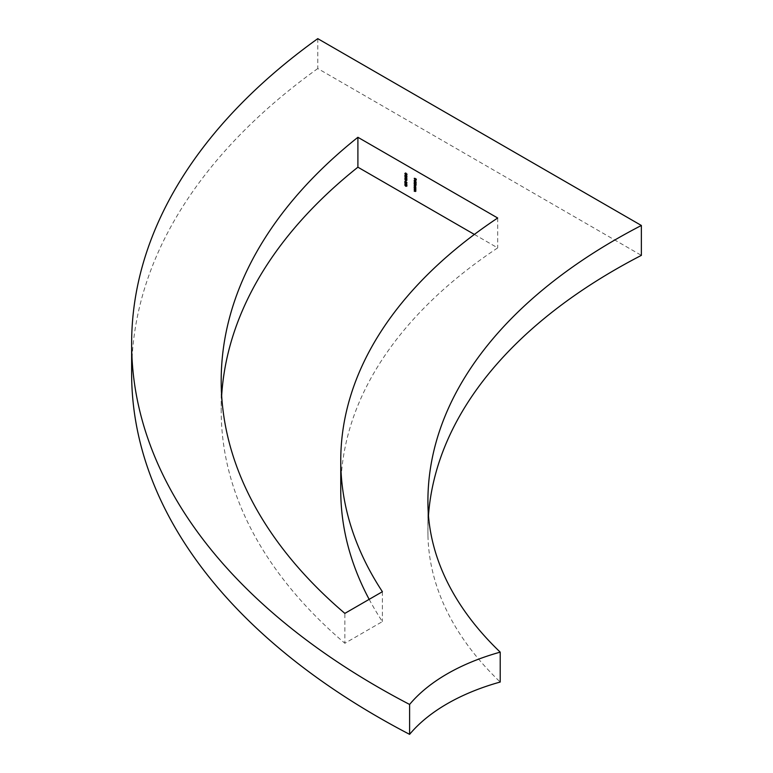 <?xml version="1.0" encoding="UTF-8"?>
<svg xmlns="http://www.w3.org/2000/svg" width="773" height="773" viewBox="0 0 773 773"><rect width="100%" height="100%" fill="white"/><g stroke="black" fill="none" stroke-linecap="round" stroke-linejoin="round"><path stroke-width="0.58" stroke-dasharray="3.87 2.9" d="M474.371 234.432L497.686 247.891A640.682 369.9 0 0 0 340.758 490.42M497.686 218.005L497.686 247.891M369.165 599.346A640.682 369.9 0 0 0 382.393 621.598L344.864 643.271L344.864 613.385M382.393 591.712L382.393 621.598M221.658 395.65A718.484 414.811 0 0 0 221.194 410.598A718.484 414.811 0 0 0 344.864 643.271M428.464 515.62A640.682 369.9 0 0 0 427.913 531.022A640.682 369.9 0 0 0 427.962 535.515A503.397 290.629 0 0 0 500.208 682.037M317.771 38.65L317.771 68.546L641.368 255.37M317.771 68.546A842.048 486.149 0 0 0 131.632 373.407M414.85 189.559L416.125 191.018L414.85 190.825L415.971 190.902L414.85 189.559L414.202 189.936M416.096 190.284L415.449 190.651M416.096 190.458L415.449 190.834M415.874 190.332L415.381 190.612M414.85 190.825L414.357 191.115M414.85 190.651L414.202 191.018M415.459 191.202L415.971 190.902L415.468 191.279M414.85 189.733L414.357 190.023M407.236 173.944L407.236 174.756L406.608 173.616L406.086 174.167L405.477 173.133L405.96 172.804L406.086 173.993L406.376 173.249L407.236 173.944L406.588 174.321M407.236 174.756L406.588 175.133M407.062 173.983L406.54 174.283M406.608 173.616L406.096 173.915M405.477 173.133L405.96 172.804L405.477 173.133M405.97 174.022L406.472 173.732L405.98 174.06M406.376 173.249L405.728 173.625M405.922 174.273L407.284 176.176L405.525 175.162L405.922 174.273L405.274 174.65M407.284 176.138L406.637 176.515L407.284 176.176M406.096 175.49L405.603 175.78M406.096 175.722L405.448 176.089M405.922 175.394L406.84 175.742L406.096 174.727L406.096 175.316M405.525 175.162L405.033 175.452M405.525 174.988L404.878 175.355M406.096 174.727L405.554 175.036M406.84 175.742L406.298 176.06M407.062 176.756L407.236 177.346L405.525 176.176L407.062 176.756L406.414 177.133M407.236 177.346L406.588 177.713M405.525 176.35L405.033 176.64M405.525 176.176L404.878 176.553M406.627 179.036L406.84 177.925L406.84 179.085L405.477 177.722L405.989 177.355L406.018 178.544L407.1 178.669L406.608 178.95M406.84 178.099L406.308 178.408M406.84 177.925L406.192 178.302M406.627 179.21L407.284 178.766L406.637 179.143M405.342 177.79L405.989 177.529L405.342 177.906M405.139 177.906L405.767 177.539M405.651 177.829L405.004 178.205M405.728 178.515L406.376 178.138L405.893 178.611M406.559 178.244L405.912 178.621M407.062 179.8L407.236 180.389L405.525 179.22L407.062 179.8L406.414 180.177M407.236 180.389L406.588 180.756M405.525 179.394L405.033 179.684M405.525 179.22L404.878 179.597M406.096 180.457L406.269 181.326L406.096 180.457L405.448 180.834M406.269 180.563L405.622 180.94M406.269 181.326L405.622 181.694M406.704 181.984L407.284 182.776L406.772 183.085L405.699 181.568L405.525 182.389L405.525 181.046L407.1 182.67L406.202 182.273M406.704 181.8L406.067 182.177M407.284 182.776L406.637 183.153L407.284 182.776M405.699 181.568L405.158 181.877M405.699 182.486L405.052 182.863M405.525 181.046L404.878 181.413M406.231 182.215L405.583 182.592M406.453 183.066L406.096 183.829L406.84 184.264L406.096 183.24L405.554 183.559M405.922 182.795L407.284 184.699L405.525 183.684L405.922 182.795L405.274 183.162M407.284 184.66L406.637 185.027M407.284 184.699L406.637 185.066M406.096 184.013L405.603 184.293M406.096 184.235L405.448 184.612M405.525 183.684L405.033 183.964M405.525 183.501L404.878 183.877M406.096 183.829L405.448 184.206M406.84 184.264L406.298 184.573M414.85 187.887L416.125 189.346L414.85 189.153L415.971 189.23L414.85 187.887L414.202 188.254M416.096 188.612L415.449 188.979M416.096 188.786L415.449 189.163M415.874 188.651L415.381 188.941M414.85 189.153L414.357 189.433M414.85 188.979L414.202 189.346M415.459 189.53L415.971 189.23L415.468 189.607M414.85 188.061L414.357 188.351M416.096 188.023L414.85 187.481L414.83 186.699L415.478 186.322L416.125 187.453L415.449 188.399M416.096 188.206L415.449 188.573M414.85 187.481L414.357 187.762M414.85 187.298L414.202 187.675M415.062 187.424L414.521 187.742M415.372 188.177L416.125 187.453L415.478 187.829M414.966 186.795L415.478 186.496L414.985 186.795L415.468 187.665L415.971 187.366L415.478 186.496L414.338 187.172M414.821 188.032L415.459 187.655M414.85 183.452L416.096 184.167L416.125 185.849L414.85 185.607L415.971 185.733L414.85 184.612L415.971 184.737L415.372 183.935L414.202 183.819M416.096 184.167L415.449 184.544M416.096 184.351L415.449 184.728M415.884 184.225L415.391 184.505M416.058 184.525L415.41 184.902M415.459 185.356L416.125 184.863L415.478 185.23M414.85 185.607L414.357 185.887M414.85 185.423L414.202 185.8M414.879 186.196L415.449 186.032M414.85 184.612L414.357 184.902M414.85 184.438L414.202 184.815M415.333 184.892L415.971 184.737L415.449 185.037M414.85 183.626L414.357 183.916M416.608 183.877L414.85 183.046L414.83 182.264L415.478 181.887L416.125 183.017L416.608 183.877L415.961 184.254M416.608 184.061L415.961 184.428M414.85 183.046L414.357 183.327M414.85 182.863L414.202 183.24M415.062 182.988L414.521 183.307M415.372 183.732L416.125 183.017L415.478 183.394M414.966 182.351L415.478 182.061L414.985 182.36L415.468 183.23L415.971 182.93L415.478 182.061L414.338 182.728M414.821 183.597L415.459 183.22M405.728 184.95L406.376 184.583L405.477 184.718L406.376 184.583L407.284 185.762L406.376 185.926L405.381 184.776M405.893 186.206L406.637 186.138M405.728 186.119L407.1 185.665L405.651 184.824L407.1 185.665L406.608 185.955M405.883 185.047L406.376 184.757L405.583 184.873M405.951 185.423L405.303 185.8M414.85 177.974L416.56 178.959L416.56 179.925L414.85 177.974L414.202 178.35M416.56 178.959L415.913 179.336M416.56 179.925L415.913 180.302M416.386 179.036L415.893 179.326M415.855 178.737L415.362 179.017M415.855 179.52L415.217 179.896M415.681 178.631L415.188 178.921M414.85 178.148L414.357 178.437M414.937 180.003L415.439 179.713L415.169 180.776L414.83 179.906L415.893 179.954L415.874 181.095L415.439 179.713L414.338 180.341M415.246 180.66L414.599 181.027M415.169 180.776L414.521 181.143M415.893 179.954L415.246 180.331M415.362 181.394L416.125 180.66L415.478 181.027M415.594 179.819L415.594 180.911L415.855 180.138L415.072 180.119M415.478 180.988L415.971 180.573L415.468 180.872M415.855 180.138L415.314 180.447M414.85 180.988L416.608 182.186L414.85 180.988L414.202 181.365M416.608 182.003L415.961 182.38M416.608 182.186L415.961 182.554M414.85 181.172L414.357 181.452M427.962 505.619L427.962 535.515M415.439 190.989L414.792 191.366M415.304 189.994L414.811 190.284M406.154 182.331L405.612 182.641M415.439 189.317L414.792 189.685M415.304 188.322L414.811 188.612M415.372 183.935L414.879 184.216M221.194 380.703L221.194 410.598M427.913 501.126L427.913 531.022M415.343 191.694L415.99 191.327M415.236 191.501L415.884 191.124M405.844 174.592L406.492 174.225M404.975 173.171L405.622 172.794M405.12 173.355L405.767 172.978M405.709 174.398L406.356 174.031M406.482 179.491L407.129 179.114M405.738 179.133L406.385 178.766M404.984 177.722L405.632 177.346M405.603 178.93L406.25 178.553M406.356 179.297L407.004 178.921M406.492 183.491L407.139 183.114M406.347 183.288L406.994 182.921M415.343 190.023L415.99 189.646M415.236 189.829L415.884 189.453M414.376 186.651L415.024 186.274M415.304 188.235L415.951 187.858M415.178 188.071L415.826 187.704M414.483 186.844L415.13 186.467M415.362 185.501L416.009 185.133M415.362 186.496L416.009 186.119M415.236 186.303L415.884 185.926M415.236 185.307L415.884 184.931M414.376 182.215L415.024 181.839M415.304 183.781L415.951 183.414M415.178 183.636L415.826 183.269M414.483 182.409L415.13 182.032M404.975 184.766L405.622 184.399M406.482 186.467L407.129 186.09M406.347 186.274L406.994 185.897M405.12 184.969L405.767 184.592M414.338 179.877L414.985 179.5M415.304 181.442L415.951 181.066M414.463 180.051L415.111 179.674M415.178 181.278L415.826 180.911"/><path stroke-width="1.16" d="M414.338 180.341L414.521 181.143L414.183 180.283L415.246 180.331L415.227 181.471L414.792 180.08L414.338 180.341L414.937 180.003M405.381 184.776L404.83 185.095L405.728 184.95L406.637 186.138L405.728 186.293L404.83 185.095L405.728 184.95M406.637 186.138L405.893 186.206M414.202 183.819L415.449 184.544L415.478 186.225L414.202 185.974L415.323 186.1L414.202 184.989L415.323 185.114L414.202 183.819M414.879 186.196L415.449 186.032M414.686 185.269L415.449 185.037M414.202 188.254L415.478 189.723L414.202 189.53L415.323 189.598L414.202 188.254M406.453 183.066L406.067 182.177L406.637 183.153L406.125 183.452L405.052 181.945L404.878 182.757L404.878 181.413L406.105 183.269M406.637 183.153L406.125 183.452L406.637 183.162M406.414 180.177L404.878 179.597L406.414 180.177M406.414 177.133L404.878 176.553L406.414 177.133M406.588 174.321L406.588 175.133L404.83 173.5L405.313 173.181L405.439 174.369L405.728 173.625L406.588 174.321M404.83 173.5L405.313 173.181L404.83 173.5M405.439 174.369L405.97 174.022M357.899 137.294A718.484 414.811 0 0 0 221.194 380.703A718.484 414.811 0 0 0 344.864 613.385L382.393 591.712A640.682 369.9 0 0 1 340.758 460.534A640.682 369.9 0 0 1 497.686 218.005L357.899 137.294L357.899 167.19L474.371 234.432M414.202 189.936L415.478 191.395L414.202 191.202L415.323 191.279L414.202 189.936M405.274 174.65L406.637 176.553L404.878 175.539L405.274 174.65M406.608 178.95L406.192 178.302L406.637 179.143L405.381 179.104L404.83 178.099L405.342 177.732L405.371 178.911L405.728 178.515L406.192 179.288M405.448 180.834L405.622 181.694L405.448 180.834M405.274 183.162L406.637 185.066L404.878 184.051L405.274 183.162M415.449 188.399L414.202 187.858L414.183 187.076L414.83 186.699L415.449 188.399M415.961 184.254L414.202 183.414L414.183 182.641L414.83 182.264L415.961 184.254M414.202 178.35L415.913 179.336L415.913 180.302L414.202 178.35M414.202 181.365L415.961 182.554L414.202 181.365M340.758 460.534L340.758 490.42A640.682 369.9 0 0 0 369.165 599.346M357.899 167.19A718.484 414.811 0 0 0 221.658 395.65M131.632 343.512A842.048 486.149 0 0 1 317.771 38.65L641.368 225.474A640.682 369.9 0 0 0 427.913 501.126A640.682 369.9 0 0 0 427.962 505.619A503.397 290.629 0 0 0 500.208 652.141A194.033 112.027 0 0 0 409.603 704.454L409.603 734.35A842.048 486.149 0 0 1 131.632 373.407L131.632 343.512A842.048 486.149 0 0 0 409.603 704.454M641.368 225.474L641.368 255.37A640.682 369.9 0 0 0 428.464 515.62M500.208 652.141L500.208 682.037A194.033 112.027 0 0 0 409.603 734.35M405.554 175.036L405.274 175.761M406.298 176.06L405.448 175.094M405.448 175.684L406.192 176.118M405.922 178.785L405.381 179.104M405.448 183.616L406.192 184.631L405.554 183.559M414.821 188.032L415.323 187.742L414.83 186.873L414.338 187.172L414.821 188.032L415.459 187.655M414.966 186.795L414.338 187.172M414.821 183.597L415.323 183.307L414.83 182.438L414.338 182.728L414.821 183.597L415.459 183.22M414.966 182.351L414.338 182.728M405.728 186.119L406.453 186.042L405.004 185.201L405.728 186.119L406.608 185.955M405.883 185.047L405.004 185.201M415.072 180.119L414.792 181.375M415.236 191.501L415.884 191.124M405.12 173.355L405.767 172.978M405.709 174.398L406.356 174.031M405.603 178.93L406.25 178.553M406.356 179.297L407.004 178.921M406.347 183.288L406.994 182.921M415.236 189.829L415.884 189.453M415.178 188.071L415.826 187.704M414.483 186.844L415.13 186.467M415.236 186.303L415.884 185.926M415.236 185.307L415.884 184.931M415.178 183.636L415.826 183.269M414.483 182.409L415.13 182.032M406.347 186.274L406.994 185.897M405.12 184.969L405.767 184.592M414.463 180.051L415.111 179.674M415.178 181.278L415.826 180.911"/></g></svg>

